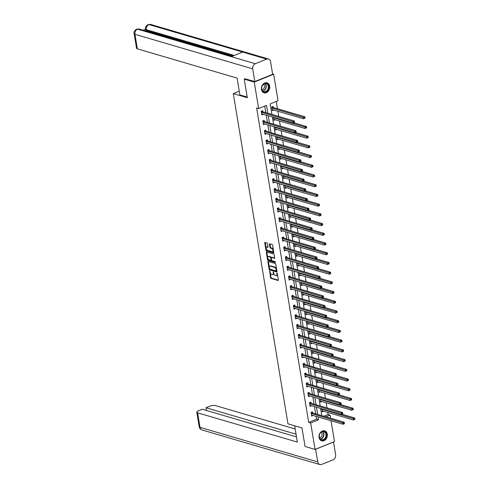 <?xml version="1.0" encoding="UTF-8"?>
<svg xmlns="http://www.w3.org/2000/svg" width="489" height="489" viewBox="0 0 489 489"><rect width="100%" height="100%" fill="white"/><g stroke="black" fill="none" stroke-linecap="round" stroke-linejoin="round"><path stroke-width="0.73" d="M269.635 270.833L270.503 277.673A0.654 0.348 -112 0 0 270.998 278.4L278.076 280.478A0.654 0.348 -112 0 0 278.223 280.472A0.654 0.348 -112 0 0 278.369 279.983L277.294 273.485L276.847 272.978L276.884 274.164A2.097 1.112 -112 0 1 276.407 275.741A2.097 1.112 -112 0 1 275.949 275.753L275.356 275.576A2.097 1.112 -112 0 1 273.773 273.253L273.29 271.902L273.223 273.094A2.097 1.112 -112 0 1 272.752 274.671A2.097 1.112 -112 0 1 272.294 274.677L271.701 274.506A2.097 1.112 -112 0 1 270.117 272.177L269.635 270.833M269.659 86.168A5.214 4.071 -73.6 0 1 268.259 91.26A5.214 4.071 -73.6 0 1 264.097 92.824A5.214 4.071 -73.6 0 1 261.468 89.475A5.214 4.071 -73.6 0 1 262.868 84.389A5.214 4.071 -73.6 0 1 267.031 82.824A5.214 4.071 -73.6 0 1 269.659 86.168M327.275 434.195A5.214 4.071 -73.6 0 1 325.876 439.287A5.214 4.071 -73.6 0 1 321.713 440.852A5.214 4.071 -73.6 0 1 319.085 437.502A5.214 4.071 -73.6 0 1 320.478 432.41A5.214 4.071 -73.6 0 1 324.647 430.846A5.214 4.071 -73.6 0 1 327.275 434.195M267.526 243.73A0.654 0.348 -112 0 0 267.031 243.009L265.044 242.422A0.654 0.348 -112 0 0 264.897 242.428A0.654 0.348 -112 0 0 264.751 242.917L265.943 250.136A0.654 0.348 -112 0 0 266.438 250.857L273.516 252.935A0.654 0.348 -112 0 0 273.663 252.935A0.654 0.348 -112 0 0 273.809 252.44L272.618 245.227A0.654 0.348 -112 0 0 272.122 244.5L269.72 243.797A0.654 0.348 -112 0 0 269.58 243.797A0.654 0.348 -112 0 0 269.427 244.292L269.94 247.379A0.654 0.348 -112 0 0 270.435 248.106L271.627 248.455A1.754 0.935 -112 0 1 272.874 250.068A1.754 0.935 -112 0 1 272.55 251.719A1.754 0.935 -112 0 1 272.165 251.725L267.507 250.356A1.754 0.935 -112 0 1 266.26 248.742A1.754 0.935 -112 0 1 266.578 247.098A1.754 0.935 -112 0 1 266.963 247.086L267.74 247.318A0.654 0.348 -112 0 0 267.886 247.312A0.654 0.348 -112 0 0 268.033 246.823L267.526 243.73M331.035 420.736L334.488 441.579L315.063 449.428L305.05 446.488L301.976 427.93L287.96 423.816L233.29 93.601L247.312 97.714L244.237 79.157L254.256 82.091L273.675 74.249L278.058 100.716L270.185 103.9L271.927 114.432M315.063 449.428L310.68 422.954L318.559 419.776L318.088 416.934M267.807 113.228L266.511 105.379L258.632 108.564L256.633 107.977L308.681 422.368L310.68 422.954M258.632 108.564L254.256 82.091M268.192 261.438A0.654 0.348 -112 0 0 268.045 261.438A0.654 0.348 -112 0 0 267.899 261.933L269.091 269.146A0.654 0.348 -112 0 0 269.586 269.873L276.664 271.951A0.654 0.348 -112 0 0 276.811 271.945A0.654 0.348 -112 0 0 276.957 271.45L275.759 264.237A0.654 0.348 -112 0 0 275.27 263.51L268.192 261.438M267.52 259.641L266.328 252.428A0.654 0.348 -112 0 1 266.474 251.933A0.654 0.348 -112 0 1 266.615 251.927L273.693 254.005A0.654 0.348 -112 0 1 274.188 254.732L274.702 257.819A0.654 0.348 -112 0 1 274.549 258.314A0.654 0.348 -112 0 1 274.408 258.314L271.536 257.477A0.654 0.348 -112 0 0 271.395 257.477A0.654 0.348 -112 0 0 271.242 257.972L271.584 260.02A0.654 0.348 -112 0 0 272.08 260.747L275.069 261.621L275.209 262.477L268.015 260.368A0.654 0.348 -112 0 1 267.52 259.641L268.045 259.427L267.85 258.235M239.262 91.192L233.29 93.601M308.681 422.368L316.554 419.189L316.083 416.347M315.668 413.828L314.476 406.634M314.06 404.11L312.868 396.915M312.453 394.397L311.261 387.202M310.839 384.678L309.647 377.484M309.231 374.965L308.039 367.771M307.624 365.246L306.432 358.052M306.016 355.534L304.824 348.339M304.409 345.815L303.217 338.62M302.801 336.102L301.609 328.908M301.193 326.383L300.001 319.189M299.58 316.67L298.388 309.47M297.972 306.951L296.78 299.757M296.365 297.239L295.173 290.038M294.757 287.52L293.565 280.325M293.149 277.807L291.957 270.606M291.542 268.088L290.35 260.894M289.934 258.375L288.742 251.175M288.321 248.656L287.129 241.462M286.713 238.944L285.521 231.743M285.105 229.225L283.913 222.03M283.498 219.512L282.306 212.312M281.89 209.793L280.698 202.599M280.283 200.08L279.091 192.88M278.675 190.362L277.483 183.167M277.061 180.649L275.869 173.448M275.454 170.93L274.262 163.736M273.846 161.217L272.654 154.017M272.239 151.498L271.047 144.304M270.631 141.786L269.439 134.585M269.023 132.067L267.831 124.872M267.416 122.354L266.224 115.153M265.802 112.635L264.72 106.101M312.563 412.838L312.398 411.83L311.083 412.361L311.701 416.096L312.991 415.442M310.955 403.125L310.79 402.117L309.476 402.643L310.093 406.383L311.383 405.723M309.348 393.407L309.176 392.398L307.868 392.93L308.486 396.665L309.775 396.011M307.74 383.694L307.569 382.685L306.261 383.211L306.878 386.952L308.168 386.292M306.126 373.975L305.961 372.966L304.647 373.498L305.27 377.233L306.56 376.579M304.519 364.262L304.354 363.254L303.039 363.779L303.657 367.52L304.953 366.86M302.911 354.543L302.746 353.535L301.432 354.067L302.049 357.801L303.345 357.147M301.303 344.831L301.138 343.822L299.824 344.348L300.442 348.089L301.731 347.428M299.696 335.112L299.531 334.103L298.217 334.635L298.834 338.37L300.124 337.716M298.088 325.399L297.917 324.39L296.609 324.916L297.226 328.657L298.516 327.997M296.481 315.68L296.31 314.671L295.001 315.203L295.619 318.938L296.909 318.284M294.867 305.967L294.702 304.959L293.388 305.484L294.011 309.225L295.301 308.565M293.259 296.248L293.094 295.24L291.78 295.772L292.398 299.506L293.693 298.852M291.652 286.536L291.487 285.527L290.173 286.053L290.79 289.794L292.086 289.133M290.044 276.817L289.879 275.808L288.565 276.34L289.182 280.075L290.472 279.421M288.437 267.104L288.272 266.095L286.957 266.621L287.575 270.362L288.865 269.702M286.829 257.385L286.658 256.377L285.35 256.908L285.967 260.643L287.257 259.989M285.221 247.672L285.05 246.664L283.742 247.189L284.36 250.93L285.649 250.27M283.608 237.954L283.443 236.945L282.129 237.477L282.752 241.211L284.042 240.557M282 228.241L281.835 227.232L280.521 227.758L281.144 231.499L282.434 230.839M280.393 218.522L280.228 217.513L278.913 218.045L279.531 221.78L280.827 221.126M278.785 208.809L278.62 207.801L277.306 208.326L277.923 212.067L279.213 211.407M277.177 199.09L277.012 198.082L275.698 198.613L276.316 202.348L277.605 201.694M275.57 189.377L275.399 188.369L274.091 188.895L274.708 192.635L275.998 191.975M273.962 179.659L273.791 178.65L272.483 179.182L273.1 182.917L274.39 182.263M272.349 169.946L272.184 168.937L270.869 169.463L271.493 173.204L272.783 172.544M270.741 160.227L270.576 159.218L269.262 159.75L269.885 163.485L271.175 162.831M269.133 150.514L268.968 149.506L267.654 150.031L268.272 153.772L269.567 153.112M267.526 140.795L267.361 139.787L266.047 140.319L266.664 144.053L267.954 143.399M265.918 131.083L265.753 130.074L264.439 130.6L265.056 134.341L266.346 133.68M264.311 121.364L264.139 120.355L262.831 120.887L263.449 124.622L264.738 123.968M262.703 111.651L262.532 110.642L261.224 111.168L261.841 114.909L263.131 114.249M323.871 416.237L328.101 414.525L327.758 412.453M327.007 407.912L326.151 402.734M325.399 398.199L324.543 393.022M323.791 388.48L322.936 383.303M322.184 378.767L321.328 373.59M320.576 369.048L319.72 363.871M318.969 359.336L318.107 354.158M317.355 349.617L316.499 344.439M315.747 339.904L314.892 334.727M314.14 330.185L313.284 325.008M312.532 320.472L311.676 315.295M310.925 310.753L310.069 305.576M309.317 301.041L308.461 295.863M307.709 291.322L306.847 286.144M306.096 281.609L305.24 276.432M304.488 271.89L303.632 266.713M302.88 262.177L302.025 257M301.273 252.458L300.417 247.281M299.665 242.746L298.81 237.568M298.058 233.027L297.202 227.85M296.45 223.314L295.588 218.137M294.836 213.595L293.981 208.418M293.229 203.882L292.373 198.705M291.621 194.164L290.766 188.986M290.014 184.451L289.158 179.274M288.406 174.732L287.55 169.555M286.798 165.019L285.943 159.842M285.191 155.3L284.329 150.123M283.583 145.588L282.721 140.41M281.97 135.869L281.114 130.691M280.362 126.156L279.506 120.979M278.754 116.437L277.899 111.26M277.483 108.741L276.273 101.437M321.689 408.749L322.202 411.86L323.492 411.2M320.075 399.03L320.595 402.141L321.884 401.481M318.467 389.317L318.987 392.429L320.277 391.768M316.86 379.598L317.373 382.71L318.669 382.05M315.252 369.886L315.766 372.997L317.055 372.337M313.645 360.167L314.158 363.278L315.448 362.618M312.037 350.454L312.55 353.565L313.84 352.905M310.429 340.735L310.943 343.846L312.233 343.186M308.816 331.022L309.335 334.134L310.625 333.474M307.208 321.304L307.728 324.415L309.017 323.755M305.601 311.591L306.114 314.702L307.41 314.042M303.993 301.872L304.506 304.983L305.802 304.323M302.385 292.159L302.899 295.27L304.189 294.61M300.778 282.44L301.291 285.552L302.581 284.891M299.17 272.728L299.684 275.839L300.973 275.179M297.556 263.009L298.076 266.12L299.366 265.46M295.949 253.296L296.468 256.407L297.758 255.747M294.341 243.577L294.855 246.688L296.151 246.028M292.734 233.864L293.247 236.976L294.543 236.315M291.126 224.145L291.64 227.257L292.929 226.596M289.519 214.433L290.032 217.544L291.322 216.884M287.911 204.714L288.424 207.825L289.714 207.165M286.297 195.001L286.817 198.112L288.107 197.452M284.69 185.282L285.209 188.393L286.499 187.733M283.082 175.569L283.596 178.681L284.891 178.02M281.475 165.85L281.988 168.962L283.284 168.302M279.867 156.138L280.38 159.249L281.67 158.589M278.259 146.419L278.773 149.53L280.063 148.87M276.652 136.706L277.165 139.817L278.455 139.157M275.038 126.987L275.558 130.098L276.847 129.438M273.43 117.274L273.95 120.386L275.24 119.726M273.198 107.409L273.033 106.4L271.719 106.932L272.336 110.667L273.632 110.007M272.593 73.931L273.675 74.249M244.237 79.157L245.282 78.735M328.101 414.525L330.106 415.112L330.619 418.217M325.87 416.824L330.106 415.112M272.342 116.95L273.534 124.151M273.956 126.669L275.142 133.864M275.564 136.382L276.756 143.583M277.171 146.101L278.363 153.295M278.779 155.814L279.971 163.014M280.386 165.533L281.578 172.727M281.994 175.245L283.186 182.446M283.602 184.964L284.794 192.159M285.215 194.677L286.401 201.878M286.823 204.396L288.015 211.59M288.431 214.109L289.622 221.309M290.038 223.828L291.23 231.022M291.646 233.54L292.838 240.741M293.253 243.259L294.445 250.454M294.861 252.972L296.053 260.172M296.475 262.691L297.66 269.885M298.082 272.404L299.274 279.604M299.69 282.122L300.882 289.317M301.297 291.835L302.489 299.036M302.905 301.554L304.097 308.748M304.513 311.267L305.704 318.467M306.12 320.986L307.312 328.18M307.734 330.698L308.92 337.899M309.341 340.417L310.533 347.612M310.949 350.13L312.141 357.331M312.557 359.849L313.749 367.043M314.164 369.562L315.356 376.762M315.772 379.281L316.964 386.475M317.379 388.993L318.571 396.194M318.987 398.712L320.179 405.907M320.601 408.425L321.793 415.626M317.667 414.415L316.481 407.221M316.059 404.703L314.867 397.502M314.451 394.984L313.26 387.789M312.844 385.271L311.652 378.07M311.236 375.552L310.044 368.358M309.629 365.839L308.437 358.639M308.021 356.12L306.829 348.926M306.407 346.408L305.222 339.207M304.8 336.689L303.608 329.494M303.192 326.976L302 319.775M301.585 317.257L300.393 310.063M299.977 307.544L298.785 300.344M298.369 297.825L297.178 290.631M296.762 288.113L295.57 280.912M295.148 278.394L293.962 271.199M293.541 268.681L292.349 261.481M291.933 258.962L290.741 251.768M290.325 249.249L289.133 242.049M288.718 239.531L287.526 232.336M287.11 229.818L285.918 222.617M285.503 220.099L284.311 212.904M283.889 210.386L282.703 203.186M282.281 200.667L281.089 193.473M280.674 190.954L279.482 183.754M279.066 181.236L277.874 174.041M277.459 171.523L276.267 164.322M275.851 161.804L274.659 154.61M274.243 152.091L273.051 144.891M272.636 142.372L271.444 135.178M271.022 132.66L269.83 125.459M269.415 122.941L268.223 115.746M316.554 419.189L318.559 419.776M323.516 411.328L322.043 410.894M313.015 415.571L311.542 415.137M311.407 405.852L309.934 405.418M321.903 401.61L320.436 401.182M309.8 396.139L308.327 395.705M320.295 391.897L318.822 391.463M308.186 386.42L306.719 385.986M318.687 382.178L317.214 381.75M306.579 376.707L305.112 376.273M317.08 372.465L315.607 372.031M304.971 366.988L303.498 366.554M315.472 362.746L313.999 362.318M303.363 357.276L301.89 356.842M313.865 353.034L312.392 352.6M301.756 347.557L300.283 347.123M312.257 343.315L310.784 342.887M300.148 337.844L298.675 337.41M310.643 333.602L309.176 333.168M298.541 328.125L297.067 327.691M309.036 323.883L307.569 323.455M296.927 318.412L295.46 317.978M307.428 314.17L305.955 313.736M295.319 308.693L293.852 308.259M305.821 304.451L304.347 304.024M293.712 298.981L292.239 298.547M304.213 294.739L302.74 294.305M292.104 289.262L290.631 288.828M302.605 285.02L301.132 284.592M290.497 279.549L289.023 279.115M300.998 275.307L299.525 274.873M288.889 269.83L287.416 269.396M299.384 265.588L297.917 265.16M287.281 260.117L285.808 259.683M297.777 255.875L296.31 255.441M285.668 250.399L284.201 249.965M296.169 246.156L294.696 245.729M284.06 240.686L282.593 240.252M294.561 236.444L293.088 236.01M282.453 230.967L280.979 230.533M292.954 226.725L291.481 226.297M280.845 221.254L279.372 220.82M291.346 217.012L289.873 216.578M279.237 211.535L277.764 211.101M289.739 207.293L288.265 206.865M277.63 201.823L276.157 201.389M288.125 197.58L286.658 197.146M276.022 192.104L274.549 191.67M286.517 187.862L285.05 187.434M274.415 182.391L272.941 181.957M284.91 178.149L283.437 177.715M272.801 172.672L271.334 172.238M283.302 168.43L281.829 168.002M271.193 162.959L269.72 162.525M281.695 158.717L280.221 158.283M269.586 153.24L268.113 152.806M280.087 148.998L278.614 148.57M267.978 143.528L266.505 143.094M278.479 139.286L277.006 138.852M266.371 133.809L264.897 133.375M276.866 129.567L275.399 129.139M264.763 124.096L263.29 123.662M275.258 119.854L273.791 119.42M263.155 114.377L261.682 113.943M273.651 110.135L272.177 109.707M272.752 274.671L273.278 274.457A2.097 1.112 -112 0 0 273.791 273.339M276.407 275.741L276.933 275.527A2.097 1.112 -112 0 0 277.446 274.421M270.234 272.673L271.028 277.459A0.654 0.348 -112 0 0 271.523 278.186L278.375 280.197M269.604 268.864L269.616 268.932A0.654 0.348 -112 0 0 270.111 269.659L276.963 271.67M268.412 261.499A0.654 0.348 -112 0 0 268.424 261.719L269.341 267.281M269.531 268.632L269.879 269.146L276.089 270.967L276.151 269.732A2.097 1.112 -112 0 0 274.567 267.41L270.319 266.163A2.097 1.112 -112 0 0 269.855 266.169A2.097 1.112 -112 0 0 269.384 267.746L269.531 268.632M276.267 270.894L276.817 270.613M276.554 269.029A2.097 1.112 -112 0 0 275.093 267.196L274.567 267.41M269.855 266.169L270.38 265.961A2.097 1.112 -112 0 1 270.845 265.949L275.093 267.196M267.746 257.624L266.847 252.214L266.328 252.428M274.708 258.039L272.061 257.263A0.654 0.348 -112 0 0 271.921 257.263A0.654 0.348 -112 0 0 271.811 257.361M275.417 262.171L268.54 260.154L268.015 260.368M268.559 256.603A1.754 0.935 -112 0 0 268.174 256.609A1.754 0.935 -112 0 0 267.85 258.253A1.754 0.935 -112 0 0 269.103 259.873L270.741 260.35A0.654 0.348 -112 0 0 270.888 260.35A0.654 0.348 -112 0 0 271.034 259.855L270.692 257.807A0.654 0.348 -112 0 0 270.203 257.08L268.559 256.603L269.084 256.389A1.754 0.935 -112 0 0 268.699 256.395L268.174 256.609M269.084 256.389L270.723 256.872A0.654 0.348 -112 0 1 271.218 257.599L271.242 257.715M268.045 259.427A0.654 0.348 -112 0 0 268.54 260.154M266.578 247.098L267.104 246.884A1.754 0.935 -112 0 1 267.489 246.878L268.045 247.037M272.55 251.719L273.076 251.505A1.754 0.935 -112 0 0 273.504 250.612M273.363 249.738A1.754 0.935 -112 0 0 272.147 248.241L271.627 248.455M269.946 243.864A0.654 0.348 -112 0 0 269.952 244.078L270.466 247.165A0.654 0.348 -112 0 0 270.961 247.892L272.147 248.241M266.297 248.864L266.468 249.922A0.654 0.348 -112 0 0 266.963 250.649L273.816 252.66M265.264 242.489A0.654 0.348 -112 0 0 265.276 242.709L266.15 247.99M322.037 410.852L322.086 410.833A0.666 0.355 68 0 1 322.227 410.827L353.553 420.02L353.296 418.462L354.604 417.936L342.123 414.269M354.287 418.926L354.391 419.55L354.916 419.336L354.812 418.712L354.287 418.926L321.97 409.275A0.666 0.355 68 0 1 321.817 409.183L321.75 409.128M354.916 419.336L354.391 419.55M354.604 417.936L354.812 418.712M344.415 423.578L344.311 422.954L343.785 423.162L343.889 423.786L344.366 423.731L343.052 424.263L311.731 415.069A0.666 0.355 -112 0 0 311.585 415.069L311.536 415.088M343.889 423.786L343.052 424.263L342.795 422.704L344.109 422.172L312.783 412.985A0.666 0.355 -112 0 1 312.63 412.893L311.695 412.117M311.248 413.37L311.316 413.425A0.666 0.355 -112 0 0 311.475 413.511L343.785 423.162M344.311 422.954L344.109 422.172M325.576 432.417A4.511 3.521 -73.6 0 1 325.234 438.682A4.511 3.521 -73.6 0 1 320.136 439.098A4.511 3.521 -73.6 0 1 320.484 432.832A4.511 3.521 -73.6 0 1 325.576 432.417M320.136 438.792A4.175 3.264 106.4 0 0 321.481 439.703A4.175 3.264 106.4 0 0 325.405 437.569A4.175 3.264 106.4 0 0 325.179 432.606A4.175 3.264 106.4 0 0 323.834 431.689A4.175 3.264 106.4 0 0 319.91 433.829A4.175 3.264 106.4 0 0 320.136 438.792M319.568 437.759A2.977 2.323 106.4 0 0 321.866 435.778A2.977 2.323 106.4 0 0 321.53 432.637A2.977 2.323 106.4 0 0 321.169 432.288M321.255 440.681A5.177 4.046 106.4 0 0 321.401 440.723A5.177 4.046 106.4 0 0 326.267 438.077A5.177 4.046 106.4 0 0 325.98 431.921A5.177 4.046 106.4 0 0 324.317 430.785A5.177 4.046 106.4 0 0 324.17 430.748M267.966 84.389A4.511 3.521 -73.6 0 1 267.617 90.654A4.511 3.521 -73.6 0 1 262.52 91.07A4.511 3.521 -73.6 0 1 262.868 84.805A4.511 3.521 -73.6 0 1 267.966 84.389M262.52 90.765A4.175 3.264 106.4 0 0 263.864 91.681A4.175 3.264 106.4 0 0 267.789 89.542A4.175 3.264 106.4 0 0 267.562 84.579A4.175 3.264 106.4 0 0 266.218 83.662A4.175 3.264 106.4 0 0 262.293 85.801A4.175 3.264 106.4 0 0 262.52 90.765M261.951 89.738A2.977 2.323 106.4 0 0 264.249 87.757A2.977 2.323 106.4 0 0 263.913 84.609A2.977 2.323 106.4 0 0 263.559 84.267M263.638 92.653A5.177 4.046 106.4 0 0 263.785 92.702A5.177 4.046 106.4 0 0 268.65 90.049A5.177 4.046 106.4 0 0 268.363 83.894A5.177 4.046 106.4 0 0 266.701 82.757A5.177 4.046 106.4 0 0 266.554 82.72L266.701 82.757M294.647 425.778L297.349 442.08L197.611 412.814L200.019 427.355L317.783 461.909L315.594 449.208M295.185 429L215.46 405.601A4.01 1.314 -9.4 0 0 209.903 406.17L205.991 407.747L296.041 434.171M317.783 461.909A4.108 3.209 106.4 0 0 319.849 464.55A4.108 3.209 106.4 0 0 321.646 464.434L333.033 459.837A4.108 3.209 106.4 0 0 335.631 454.703L333.529 442.025L315.68 449.238M296.493 436.903L202.269 409.256L198.357 410.833A4.01 1.314 -9.4 0 0 196.804 412.196A4.01 1.314 -9.4 0 0 197.611 412.814M206.444 410.479L205.991 407.747M247.208 97.073L239.879 94.921L237.092 78.106L137.354 48.839A4.01 1.314 170.6 0 1 136.547 48.222L134.139 33.68A4.01 1.314 170.6 0 0 134.946 34.297L137.354 48.839M266.694 59.12L242.666 52.066L231.273 56.669L255.307 63.723L266.694 59.12A4.108 3.209 106.4 0 1 268.485 59.004A4.108 3.209 106.4 0 1 270.558 61.645L272.66 74.322L254.812 81.529L245.026 78.839M255.307 63.723A4.108 3.209 106.4 0 0 252.709 68.857L254.812 81.529M145.581 29.224L143.173 30.196M233.088 55.935L146.504 30.526A4.01 1.314 170.6 0 1 145.698 29.908L145.557 29.071L146.364 29.688L146.504 30.526M232.165 56.308L139.304 29.059A4.108 3.209 106.4 0 0 137.543 29.163L136.657 29.181C134.487 30.575 133.65 32.072 134.139 33.68M234.237 55.471L146.364 29.688A4.108 3.209 106.4 0 1 148.931 24.566L150.722 24.45A4.108 3.209 106.4 0 0 148.931 24.566L242.666 52.066M320.423 401.133L320.478 401.114A0.666 0.355 68 0 1 320.619 401.114L351.946 410.308L351.689 408.749L352.997 408.217L340.515 404.556M352.679 409.207L352.783 409.831L353.309 409.617L353.205 409L352.679 409.207L320.362 399.556A0.666 0.355 68 0 1 320.203 399.47L320.142 399.415M353.309 409.617L352.783 409.831M352.997 408.217L353.205 409M318.816 391.42L318.871 391.402A0.666 0.355 68 0 1 319.011 391.396L350.338 400.589L350.075 399.03L351.389 398.504L338.908 394.837M351.071 399.495L351.175 400.118L351.695 399.904L351.597 399.281L351.071 399.495L318.755 389.843A0.666 0.355 68 0 1 318.596 389.751L318.535 389.696M351.695 399.904L351.175 400.118M351.389 398.504L351.597 399.281M342.807 413.859L342.703 413.236L342.178 413.449L342.282 414.073L342.758 414.018L341.444 414.544L310.124 405.357A0.666 0.355 -112 0 0 309.977 405.357L309.928 405.375M342.282 414.073L341.444 414.544L341.188 412.991L342.502 412.459L311.175 403.266A0.666 0.355 -112 0 1 311.016 403.18L310.087 402.398M309.641 403.651L309.708 403.706A0.666 0.355 -112 0 0 309.861 403.798L342.178 413.449M342.703 413.236L342.502 412.459M341.2 404.146L341.096 403.523L340.57 403.731L340.674 404.354L341.151 404.299L339.837 404.831L308.51 395.638A0.666 0.355 -112 0 0 308.37 395.638L308.321 395.656M340.674 404.354L339.837 404.831L339.58 403.272L340.894 402.74L309.568 393.553A0.666 0.355 -112 0 1 309.409 393.462L308.473 392.685M308.033 393.938L308.101 393.993A0.666 0.355 -112 0 0 308.253 394.079L340.57 403.731M341.096 403.523L340.894 402.74M317.208 381.701L317.263 381.683A0.666 0.355 68 0 1 317.404 381.683L348.724 390.876L348.468 389.317L349.782 388.786L337.3 385.124M349.464 389.776L349.562 390.399L350.087 390.185L349.983 389.568L349.464 389.776L317.147 380.124A0.666 0.355 68 0 1 316.988 380.039L316.921 379.984M350.087 390.185L349.562 390.399M349.782 388.786L349.983 389.568M315.601 371.988L315.656 371.964A0.666 0.355 68 0 1 315.796 371.964L347.117 381.157L346.86 379.598L348.174 379.073L335.692 375.405M347.85 380.063L347.954 380.686L348.48 380.473L348.376 379.849L347.85 380.063L315.539 370.411A0.666 0.355 68 0 1 315.381 370.32L315.313 370.265M348.48 380.473L347.954 380.686M348.174 379.073L348.376 379.849M313.993 362.27L314.042 362.251A0.666 0.355 68 0 1 314.189 362.251L345.509 371.444L345.252 369.886L346.567 369.354L334.085 365.693M346.243 370.344L346.346 370.968L346.872 370.754L346.768 370.136L346.243 370.344L313.932 360.693A0.666 0.355 68 0 1 313.773 360.607L313.706 360.552M346.872 370.754L346.346 370.968M346.567 369.354L346.768 370.136M339.592 394.427L339.488 393.804L338.963 394.018L339.066 394.641L339.543 394.586L338.229 395.112L306.903 385.925A0.666 0.355 -112 0 0 306.762 385.925L306.707 385.943M339.066 394.641L338.229 395.112L337.972 393.559L339.28 393.028L307.96 383.834A0.666 0.355 -112 0 1 307.801 383.749L306.866 382.966M306.426 384.22L306.487 384.275A0.666 0.355 -112 0 0 306.646 384.366L338.963 394.018M339.488 393.804L339.28 393.028M337.985 384.715L337.881 384.091L337.355 384.299L337.459 384.922L337.93 384.867L336.621 385.399L305.295 376.206A0.666 0.355 -112 0 0 305.154 376.206L305.099 376.224M337.459 384.922L336.621 385.399L336.365 383.841L337.673 383.309L306.352 374.122A0.666 0.355 -112 0 1 306.193 374.03L305.258 373.254M304.818 374.507L304.879 374.562A0.666 0.355 -112 0 0 305.038 374.647L337.355 384.299M337.881 384.091L337.673 383.309M336.371 374.996L336.273 374.372L335.747 374.586L335.845 375.21L336.322 375.155L335.014 375.68L303.687 366.493A0.666 0.355 -112 0 0 303.547 366.493L303.492 366.512M335.845 375.21L335.014 375.68L334.751 374.128L336.065 373.596L304.745 364.403A0.666 0.355 -112 0 1 304.586 364.317L303.651 363.535M303.211 364.788L303.272 364.843A0.666 0.355 -112 0 0 303.431 364.935L335.747 374.586M336.273 374.372L336.065 373.596M312.385 352.557L312.434 352.532A0.666 0.355 68 0 1 312.581 352.532L343.901 361.726L343.645 360.167L344.959 359.641L332.471 355.974M344.635 360.631L344.739 361.255L345.265 361.041L345.161 360.417L344.635 360.631L312.318 350.98A0.666 0.355 68 0 1 312.165 350.888L312.098 350.833M345.265 361.041L344.739 361.255M344.959 359.641L345.161 360.417M334.763 365.283L334.659 364.66L334.134 364.867L334.238 365.491L334.714 365.436L333.4 365.968L302.08 356.774A0.666 0.355 -112 0 0 301.939 356.774L301.884 356.793M334.238 365.491L333.4 365.968L333.143 364.409L334.458 363.877L303.131 354.69A0.666 0.355 -112 0 1 302.978 354.598L302.043 353.822M301.597 355.075L301.664 355.13A0.666 0.355 -112 0 0 301.823 355.216L334.134 364.867M334.659 364.66L334.458 363.877M310.778 342.838L310.827 342.82A0.666 0.355 68 0 1 310.967 342.82L342.294 352.013L342.037 350.454L343.345 349.922L330.864 346.261M343.027 350.913L343.131 351.536L343.657 351.322L343.553 350.705L343.027 350.913L310.711 341.261A0.666 0.355 68 0 1 310.558 341.175L310.491 341.12M343.657 351.322L343.131 351.536M343.345 349.922L343.553 350.705M333.156 355.564L333.052 354.941L332.526 355.155L332.63 355.778L333.107 355.723L331.793 356.249L300.472 347.056A0.666 0.355 -112 0 0 300.332 347.062L300.277 347.08M332.63 355.778L331.793 356.249L331.536 354.69L332.85 354.164L301.524 344.971A0.666 0.355 -112 0 1 301.371 344.886L300.435 344.103M299.989 345.356L300.057 345.411A0.666 0.355 -112 0 0 300.215 345.503L332.526 355.155M333.052 354.941L332.85 354.164M309.164 333.125L309.219 333.101A0.666 0.355 68 0 1 309.36 333.101L340.686 342.294L340.43 340.735L341.738 340.21L329.256 336.542M341.42 341.2L341.524 341.823L342.049 341.609L341.945 340.986L341.42 341.2L309.103 331.548A0.666 0.355 68 0 1 308.944 331.456L308.883 331.401M342.049 341.609L341.524 341.823M341.738 340.21L341.945 340.986M331.548 345.851L331.444 345.228L330.919 345.436L331.022 346.059L331.499 346.004L330.185 346.536L298.865 337.343A0.666 0.355 -112 0 0 298.718 337.343L298.669 337.361M331.022 346.059L330.185 346.536L329.928 344.977L331.242 344.445L299.916 335.258A0.666 0.355 -112 0 1 299.757 335.167L298.828 334.39M298.382 335.643L298.449 335.699A0.666 0.355 -112 0 0 298.602 335.784L330.919 345.436M331.444 345.228L331.242 344.445M307.557 323.406L307.612 323.388A0.666 0.355 68 0 1 307.752 323.388L339.079 332.581L338.816 331.022L340.13 330.491L327.648 326.829M339.812 331.481L339.916 332.104L340.436 331.89L340.338 331.273L339.812 331.481L307.495 321.829A0.666 0.355 68 0 1 307.337 321.744L307.275 321.689M340.436 331.89L339.916 332.104M340.13 330.491L340.338 331.273M329.941 336.132L329.837 335.509L329.311 335.723L329.415 336.346L329.892 336.291L328.577 336.817L297.251 327.624A0.666 0.355 -112 0 0 297.11 327.63L297.061 327.648M329.415 336.346L328.577 336.817L328.321 335.258L329.635 334.733L298.308 325.54A0.666 0.355 -112 0 1 298.149 325.454L297.214 324.672M296.774 325.925L296.841 325.98A0.666 0.355 -112 0 0 296.994 326.071L329.311 335.723M329.837 335.509L329.635 334.733M305.949 313.694L306.004 313.669A0.666 0.355 68 0 1 306.145 313.669L337.465 322.862L337.208 321.304L338.522 320.778L326.041 317.11M338.205 321.768L338.302 322.392L338.828 322.178L338.724 321.554L338.205 321.768L305.888 312.116A0.666 0.355 68 0 1 305.729 312.025L305.668 311.97M338.828 322.178L338.302 322.392M338.522 320.778L338.724 321.554M328.333 326.42L328.229 325.796L327.703 326.004L327.807 326.628L328.284 326.573L326.97 327.104L295.643 317.911A0.666 0.355 -112 0 0 295.503 317.911L295.448 317.929M327.807 326.628L326.97 327.104L326.713 325.546L328.021 325.014L296.701 315.827A0.666 0.355 -112 0 1 296.542 315.735L295.607 314.959M295.167 316.212L295.228 316.267A0.666 0.355 -112 0 0 295.387 316.352L327.703 326.004M328.229 325.796L328.021 325.014M304.341 303.975L304.396 303.956A0.666 0.355 68 0 1 304.537 303.956L335.857 313.149L335.601 311.591L336.915 311.059L324.433 307.398M336.591 312.049L336.695 312.673L337.221 312.459L337.117 311.841L336.591 312.049L304.28 302.398A0.666 0.355 68 0 1 304.121 302.312L304.054 302.257M337.221 312.459L336.695 312.673M336.915 311.059L337.117 311.841M326.725 316.701L326.621 316.077L326.096 316.291L326.2 316.915L326.67 316.86L325.362 317.385L294.036 308.192A0.666 0.355 -112 0 0 293.895 308.198L293.84 308.217M326.2 316.915L325.362 317.385L325.106 315.827L326.414 315.301L295.093 306.108A0.666 0.355 -112 0 1 294.934 306.022L293.999 305.24M293.559 306.493L293.62 306.548A0.666 0.355 -112 0 0 293.779 306.64L326.096 316.291M326.621 316.077L326.414 315.301M302.734 294.262L302.783 294.237A0.666 0.355 68 0 1 302.929 294.237L334.25 303.431L333.993 301.872L335.307 301.346L322.826 297.679M334.983 302.336L335.087 302.96L335.613 302.746L335.509 302.123L334.983 302.336L302.673 292.685A0.666 0.355 68 0 1 302.514 292.593L302.447 292.538M335.613 302.746L335.087 302.96M335.307 301.346L335.509 302.123M325.112 306.988L325.014 306.365L324.488 306.572L324.592 307.196L325.063 307.141L323.755 307.673L292.428 298.479A0.666 0.355 -112 0 0 292.288 298.479L292.233 298.498M324.592 307.196L323.755 307.673L323.492 306.114L324.806 305.582L293.486 296.395A0.666 0.355 -112 0 1 293.327 296.303L292.391 295.527M291.951 296.78L292.012 296.835A0.666 0.355 -112 0 0 292.171 296.921L324.488 306.572M325.014 306.365L324.806 305.582M301.126 284.543L301.175 284.525A0.666 0.355 68 0 1 301.322 284.525L332.642 293.718L332.386 292.159L333.7 291.627L321.212 287.966M333.376 292.618L333.48 293.241L334.005 293.027L333.901 292.41L333.376 292.618L301.059 282.966A0.666 0.355 68 0 1 300.906 282.88L300.839 282.825M334.005 293.027L333.48 293.241M333.7 291.627L333.901 292.41M323.504 297.269L323.4 296.646L322.881 296.86L322.978 297.483L323.455 297.428L322.141 297.954L290.821 288.761A0.666 0.355 -112 0 0 290.68 288.767L290.625 288.785M322.978 297.483L322.141 297.954L321.884 296.395L323.198 295.869L291.872 286.676A0.666 0.355 -112 0 1 291.719 286.591L290.784 285.808M290.338 287.061L290.405 287.116A0.666 0.355 -112 0 0 290.564 287.208L322.881 296.86M323.4 296.646L323.198 295.869M299.519 274.83L299.568 274.806A0.666 0.355 68 0 1 299.708 274.806L331.035 283.999L330.778 282.44L332.086 281.915L319.604 278.247M331.768 282.905L331.872 283.528L332.398 283.314L332.294 282.691L331.768 282.905L299.451 273.253A0.666 0.355 68 0 1 299.299 273.162L299.231 273.106M332.398 283.314L331.872 283.528M332.086 281.915L332.294 282.691M321.896 287.556L321.793 286.933L321.267 287.141L321.371 287.764L321.848 287.709L320.533 288.241L289.213 279.048A0.666 0.355 -112 0 0 289.072 279.048L289.017 279.066M321.371 287.764L320.533 288.241L320.277 286.682L321.591 286.151L290.264 276.963A0.666 0.355 -112 0 1 290.111 276.872L289.176 276.096M288.73 277.349L288.797 277.404A0.666 0.355 -112 0 0 288.956 277.489L321.267 287.141M321.793 286.933L321.591 286.151M297.905 265.111L297.96 265.093A0.666 0.355 68 0 1 298.101 265.093L329.427 274.286L329.17 272.728L330.478 272.196L317.997 268.534M330.161 273.186L330.264 273.809L330.79 273.596L330.686 272.978L330.161 273.186L297.844 263.534A0.666 0.355 68 0 1 297.685 263.449L297.624 263.394M330.79 273.596L330.264 273.809M330.478 272.196L330.686 272.978M320.289 277.838L320.185 277.214L319.659 277.428L319.763 278.052L320.24 277.99L318.926 278.522L287.605 269.329A0.666 0.355 -112 0 0 287.459 269.335L287.41 269.353M319.763 278.052L318.926 278.522L318.669 276.963L319.983 276.438L288.657 267.245A0.666 0.355 -112 0 1 288.498 267.153L287.569 266.377M287.122 267.63L287.19 267.685A0.666 0.355 -112 0 0 287.343 267.776L319.659 277.428M320.185 277.214L319.983 276.438M296.297 255.399L296.352 255.374A0.666 0.355 68 0 1 296.493 255.374L327.819 264.567L327.557 263.009L328.871 262.483L316.389 258.815M328.553 263.473L328.657 264.097L329.176 263.883L329.079 263.259L328.553 263.473L296.236 253.822A0.666 0.355 68 0 1 296.077 253.73L296.016 253.675M329.176 263.883L328.657 264.097M328.871 262.483L329.079 263.259M318.681 268.125L318.577 267.501L318.052 267.709L318.156 268.333L318.632 268.278L317.318 268.809L285.992 259.616A0.666 0.355 -112 0 0 285.851 259.616L285.802 259.635M318.156 268.333L317.318 268.809L317.061 267.251L318.376 266.719L287.049 257.532A0.666 0.355 -112 0 1 286.89 257.44L285.955 256.664M285.515 257.917L285.582 257.972A0.666 0.355 -112 0 0 285.735 258.058L318.052 267.709M318.577 267.501L318.376 266.719M294.69 245.68L294.745 245.661A0.666 0.355 68 0 1 294.885 245.661L326.212 254.855L325.949 253.296L327.263 252.764L314.782 249.103M326.945 253.754L327.043 254.378L327.569 254.164L327.465 253.546L326.945 253.754L294.629 244.103A0.666 0.355 68 0 1 294.47 244.017L294.409 243.962M327.569 254.164L327.043 254.378M327.263 252.764L327.465 253.546M317.074 258.406L316.97 257.782L316.444 257.996L316.548 258.62L317.025 258.559L315.711 259.091L284.384 249.897A0.666 0.355 -112 0 0 284.243 249.903L284.188 249.922M316.548 258.62L315.711 259.091L315.454 257.532L316.762 257.006L285.442 247.813A0.666 0.355 -112 0 1 285.283 247.721L284.347 246.945M283.907 248.198L283.968 248.253A0.666 0.355 -112 0 0 284.127 248.345L316.444 257.996M316.97 257.782L316.762 257.006M293.082 235.967L293.137 235.942A0.666 0.355 68 0 1 293.278 235.942L324.598 245.136L324.341 243.577L325.656 243.051L313.174 239.384M325.332 244.042L325.436 244.665L325.961 244.451L325.857 243.828L325.332 244.042L293.021 234.39A0.666 0.355 68 0 1 292.862 234.298L292.795 234.243M325.961 244.451L325.436 244.665M325.656 243.051L325.857 243.828M315.466 248.693L315.362 248.07L314.837 248.278L314.94 248.901L315.411 248.846L314.103 249.378L282.776 240.185A0.666 0.355 -112 0 0 282.636 240.185L282.581 240.203M314.94 248.901L314.103 249.378L313.846 247.819L315.154 247.287L283.834 238.1A0.666 0.355 -112 0 1 283.675 238.009L282.74 237.232M282.3 238.485L282.361 238.54A0.666 0.355 -112 0 0 282.52 238.626L314.837 248.278M315.362 248.07L315.154 247.287M291.475 226.248L291.523 226.23A0.666 0.355 68 0 1 291.67 226.23L322.991 235.423L322.734 233.864L324.048 233.332L311.566 229.671M323.724 234.323L323.828 234.946L324.354 234.732L324.25 234.109L323.724 234.323L291.413 224.671A0.666 0.355 68 0 1 291.255 224.585L291.187 224.53M324.354 234.732L323.828 234.946M324.048 233.332L324.25 234.109M313.852 238.974L313.755 238.351L313.229 238.565L313.333 239.188L313.804 239.127L312.495 239.659L281.169 230.466A0.666 0.355 -112 0 0 281.028 230.472L280.973 230.49M313.333 239.188L312.495 239.659L312.233 238.1L313.547 237.575L282.226 228.381A0.666 0.355 -112 0 1 282.067 228.29L281.132 227.513M280.692 228.766L280.753 228.821A0.666 0.355 -112 0 0 280.912 228.913L313.229 238.565M313.755 238.351L313.547 237.575M289.867 216.535L289.916 216.511A0.666 0.355 68 0 1 290.063 216.511L321.383 225.704L321.126 224.145L322.44 223.62L309.953 219.952M322.117 224.61L322.22 225.233L322.746 225.019L322.642 224.396L322.117 224.61L289.8 214.958A0.666 0.355 68 0 1 289.647 214.867L289.58 214.812M322.746 225.019L322.22 225.233M322.44 223.62L322.642 224.396M312.245 229.262L312.141 228.638L311.621 228.846L311.719 229.469L312.196 229.414L310.882 229.946L279.561 220.753A0.666 0.355 -112 0 0 279.421 220.753L279.366 220.771M311.719 229.469L310.882 229.946L310.625 228.387L311.939 227.856L280.613 218.669A0.666 0.355 -112 0 1 280.46 218.577L279.525 217.801M279.078 219.054L279.146 219.109A0.666 0.355 -112 0 0 279.305 219.194L311.621 228.846M312.141 228.638L311.939 227.856M288.259 206.816L288.308 206.798A0.666 0.355 68 0 1 288.449 206.798L319.775 215.991L319.519 214.433L320.827 213.901L308.345 210.239M320.509 214.891L320.613 215.515L321.139 215.301L321.035 214.677L320.509 214.891L288.192 205.239A0.666 0.355 68 0 1 288.039 205.154L287.972 205.099M321.139 215.301L320.613 215.515M320.827 213.901L321.035 214.677M310.637 219.543L310.533 218.919L310.008 219.133L310.112 219.757L310.588 219.695L309.274 220.227L277.954 211.034A0.666 0.355 -112 0 0 277.813 211.04L277.758 211.059M310.112 219.757L309.274 220.227L309.017 218.669L310.332 218.143L279.005 208.95A0.666 0.355 -112 0 1 278.852 208.858L277.917 208.082M277.471 209.335L277.538 209.39A0.666 0.355 -112 0 0 277.697 209.481L310.008 219.133M310.533 218.919L310.332 218.143M286.646 197.104L286.701 197.079A0.666 0.355 68 0 1 286.841 197.079L318.168 206.272L317.911 204.714L319.219 204.188L306.737 200.521M318.901 205.178L319.005 205.802L319.531 205.588L319.427 204.964L318.901 205.178L286.585 195.527A0.666 0.355 68 0 1 286.426 195.435L286.365 195.38M319.531 205.588L319.005 205.802M319.219 204.188L319.427 204.964M309.03 209.83L308.926 209.206L308.4 209.414L308.504 210.038L308.981 209.983L307.667 210.514L276.346 201.321A0.666 0.355 -112 0 0 276.199 201.321L276.151 201.34M308.504 210.038L307.667 210.514L307.41 208.956L308.724 208.424L277.397 199.237A0.666 0.355 -112 0 1 277.239 199.145L276.309 198.369M275.863 199.622L275.93 199.677A0.666 0.355 -112 0 0 276.083 199.763L308.4 209.414M308.926 209.206L308.724 208.424M285.038 187.385L285.093 187.366A0.666 0.355 68 0 1 285.234 187.366L316.56 196.554L316.297 195.001L317.612 194.469L305.13 190.808M317.294 195.459L317.398 196.083L317.917 195.869L317.819 195.245L317.294 195.459L284.977 185.808A0.666 0.355 68 0 1 284.818 185.716L284.757 185.667M317.917 195.869L317.398 196.083M317.612 194.469L317.819 195.245M307.422 200.111L307.318 199.488L306.792 199.701L306.896 200.325L307.373 200.264L306.059 200.796L274.739 191.602A0.666 0.355 -112 0 0 274.592 191.609L274.543 191.627M306.896 200.325L306.059 200.796L305.802 199.237L307.116 198.711L275.79 189.518A0.666 0.355 -112 0 1 275.631 189.426L274.696 188.65M274.256 189.903L274.323 189.958A0.666 0.355 -112 0 0 274.476 190.05L306.792 199.701M307.318 199.488L307.116 198.711M283.431 177.672L283.486 177.648A0.666 0.355 68 0 1 283.626 177.648L314.953 186.841L314.69 185.282L316.004 184.756L303.522 181.089M315.686 185.747L315.784 186.37L316.31 186.156L316.206 185.533L315.686 185.747L283.369 176.095A0.666 0.355 68 0 1 283.21 176.003L283.149 175.948M316.31 186.156L315.784 186.37M316.004 184.756L316.206 185.533M305.814 190.398L305.711 189.775L305.185 189.983L305.289 190.606L305.766 190.551L304.451 191.083L273.125 181.89A0.666 0.355 -112 0 0 272.984 181.89L272.935 181.908M305.289 190.606L304.451 191.083L304.195 189.524L305.503 188.992L274.182 179.805A0.666 0.355 -112 0 1 274.023 179.714L273.088 178.937M272.648 180.19L272.715 180.245A0.666 0.355 -112 0 0 272.868 180.331L305.185 189.983M305.711 189.775L305.503 188.992M281.823 167.953L281.878 167.935A0.666 0.355 68 0 1 282.019 167.935L313.339 177.122L313.082 175.569L314.396 175.038L301.915 171.376M314.072 176.028L314.176 176.651L314.702 176.437L314.598 175.814L314.072 176.028L281.762 166.376A0.666 0.355 68 0 1 281.603 166.284L281.536 166.236M314.702 176.437L314.176 176.651M314.396 175.038L314.598 175.814M304.207 180.679L304.103 180.056L303.577 180.27L303.681 180.893L304.152 180.832L302.844 181.364L271.517 172.171A0.666 0.355 -112 0 0 271.377 172.177L271.322 172.195M303.681 180.893L302.844 181.364L302.587 179.805L303.895 179.28L272.575 170.086A0.666 0.355 -112 0 1 272.416 169.995L271.481 169.218M271.04 170.472L271.102 170.527A0.666 0.355 -112 0 0 271.261 170.618L303.577 180.27M304.103 180.056L303.895 179.28M280.215 158.24L280.264 158.216A0.666 0.355 68 0 1 280.411 158.216L311.731 167.409L311.475 165.85L312.789 165.325L300.307 161.657M312.465 166.315L312.569 166.938L313.094 166.725L312.991 166.101L312.465 166.315L280.154 156.663A0.666 0.355 68 0 1 279.995 156.572L279.928 156.517M313.094 166.725L312.569 166.938M312.789 165.325L312.991 166.101M302.593 170.967L302.495 170.343L301.97 170.551L302.074 171.174L302.544 171.119L301.236 171.651L269.91 162.458A0.666 0.355 -112 0 0 269.769 162.458L269.714 162.476M302.074 171.174L301.236 171.651L300.973 170.093L302.288 169.561L270.967 160.374A0.666 0.355 -112 0 1 270.808 160.282L269.873 159.506M269.433 160.759L269.494 160.814A0.666 0.355 -112 0 0 269.653 160.899L301.97 170.551M302.495 170.343L302.288 169.561M278.608 148.522L278.657 148.503A0.666 0.355 68 0 1 278.803 148.503L310.124 157.69L309.867 156.138L311.181 155.606L298.693 151.945M310.857 156.596L310.961 157.22L311.487 157.006L311.383 156.382L310.857 156.596L278.541 146.945A0.666 0.355 68 0 1 278.388 146.853L278.32 146.804M311.487 157.006L310.961 157.22M311.181 155.606L311.383 156.382M300.986 161.248L300.882 160.624L300.362 160.838L300.46 161.462L300.937 161.401L299.623 161.932L268.302 152.739A0.666 0.355 -112 0 0 268.161 152.745L268.106 152.764M300.46 161.462L299.623 161.932L299.366 160.374L300.68 159.848L269.353 150.655A0.666 0.355 -112 0 1 269.201 150.563L268.265 149.787M267.819 151.04L267.886 151.095A0.666 0.355 -112 0 0 268.045 151.187L300.362 160.838M300.882 160.624L300.68 159.848M277 138.809L277.049 138.784A0.666 0.355 68 0 1 277.19 138.784L308.516 147.978L308.259 146.419L309.574 145.893L297.086 142.226M309.25 146.883L309.354 147.507L309.879 147.293L309.775 146.669L309.25 146.883L276.933 137.232A0.666 0.355 68 0 1 276.78 137.14L276.713 137.085M309.879 147.293L309.354 147.507M309.574 145.893L309.775 146.669M299.378 151.535L299.274 150.912L298.748 151.119L298.852 151.743L299.329 151.688L298.015 152.22L266.694 143.026A0.666 0.355 -112 0 0 266.554 143.026L266.499 143.045M298.852 151.743L298.015 152.22L297.758 150.661L299.072 150.129L267.746 140.942A0.666 0.355 -112 0 1 267.593 140.85L266.658 140.074M266.212 141.327L266.279 141.382A0.666 0.355 -112 0 0 266.438 141.468L298.748 151.119M299.274 150.912L299.072 150.129M275.386 129.09L275.441 129.072A0.666 0.355 68 0 1 275.582 129.072L306.909 138.259L306.652 136.706L307.96 136.174L295.478 132.513M307.642 137.165L307.746 137.788L308.272 137.574L308.168 136.951L307.642 137.165L275.325 127.513A0.666 0.355 68 0 1 275.166 127.421L275.105 127.372M308.272 137.574L307.746 137.788M307.96 136.174L308.168 136.951M297.77 141.816L297.667 141.193L297.141 141.407L297.245 142.03L297.722 141.969L296.407 142.501L265.087 133.308A0.666 0.355 -112 0 0 264.94 133.314L264.891 133.332M297.245 142.03L296.407 142.501L296.151 140.942L297.465 140.416L266.138 131.223A0.666 0.355 -112 0 1 265.985 131.131L265.05 130.355M264.604 131.608L264.671 131.663A0.666 0.355 -112 0 0 264.824 131.755L297.141 141.407M297.667 141.193L297.465 140.416M273.779 119.377L273.834 119.353A0.666 0.355 68 0 1 273.974 119.353L305.301 128.546L305.044 126.987L306.352 126.462L293.871 122.794M306.035 127.452L306.138 128.075L306.664 127.861L306.56 127.238L306.035 127.452L273.718 117.8A0.666 0.355 68 0 1 273.559 117.708L273.498 117.653M306.664 127.861L306.138 128.075M306.352 126.462L306.56 127.238M296.163 132.103L296.059 131.48L295.533 131.688L295.637 132.311L296.114 132.256L294.8 132.788L263.479 123.595A0.666 0.355 -112 0 0 263.333 123.595L263.284 123.613M295.637 132.311L294.8 132.788L294.543 131.229L295.857 130.697L264.531 121.51A0.666 0.355 -112 0 1 264.372 121.419L263.437 120.642M262.996 121.895L263.064 121.95A0.666 0.355 -112 0 0 263.216 122.036L295.533 131.688M296.059 131.48L295.857 130.697M272.171 109.658L272.226 109.64A0.666 0.355 68 0 1 272.367 109.64L303.693 118.827L303.431 117.274L304.745 116.743L273.424 107.549A0.666 0.355 68 0 1 273.265 107.464L272.33 106.681M304.427 117.733L304.525 118.356L305.05 118.142L304.953 117.519L304.427 117.733L272.11 108.081A0.666 0.355 68 0 1 271.951 107.99L271.89 107.941M305.05 118.142L304.525 118.356M304.745 116.743L304.953 117.519M294.555 122.384L294.451 121.761L293.926 121.975L294.03 122.598L294.506 122.537L293.192 123.069L261.866 113.876A0.666 0.355 -112 0 0 261.725 113.882L261.676 113.9M294.03 122.598L293.192 123.069L292.935 121.51L294.244 120.985L262.923 111.792A0.666 0.355 -112 0 1 262.764 111.7L261.829 110.924M261.389 112.177L261.456 112.232A0.666 0.355 -112 0 0 261.609 112.323L293.926 121.975M294.451 121.761L294.244 120.985M269.849 271.01L269.427 271.181M277.159 273.155L276.743 273.327M273.504 272.08L273.088 272.251M273.718 272.893L273.223 273.094M277.373 273.968L276.884 274.164M271.523 278.186L270.998 278.4M271.028 277.459L270.503 277.673M270.111 269.659L269.586 269.873M269.616 268.932L269.091 269.146M268.424 261.719L267.899 261.933M276.786 270.423L276.297 270.619M276.64 269.537L276.151 269.732M270.845 265.949L270.319 266.163M272.061 257.263L271.536 257.477M271.523 259.659L271.034 259.855M271.218 257.599L270.692 257.807M270.723 256.872L270.203 257.08M267.489 246.878L266.963 247.086M270.961 247.892L270.435 248.106M270.466 247.165L269.94 247.379M269.952 244.078L269.427 244.292M266.963 250.649L266.438 250.857M266.468 249.922L265.943 250.136M265.276 242.709L264.751 242.917M322.606 409.018L321.97 409.275M322.385 408.951L321.817 409.183M311.316 413.425L312.63 412.893M311.475 413.511L312.783 412.985M322.722 431.61A4.175 3.264 -73.6 0 1 323.088 431.989A4.175 3.264 -73.6 0 1 323.602 436.31A4.175 3.264 -73.6 0 1 320.503 439.171M320.301 438.975A4.04 3.154 106.4 0 0 323.302 436.212A4.04 3.154 106.4 0 0 322.807 432.031A4.04 3.154 106.4 0 0 322.447 431.665M265.105 83.588A4.175 3.264 -73.6 0 1 265.472 83.967A4.175 3.264 -73.6 0 1 265.985 88.283A4.175 3.264 -73.6 0 1 262.893 91.143M262.691 90.954A4.04 3.154 106.4 0 0 265.686 88.185A4.04 3.154 106.4 0 0 265.191 84.01A4.04 3.154 106.4 0 0 264.836 83.637M196.804 412.196L199.212 426.738A4.01 1.314 170.6 0 0 200.019 427.355A4.108 3.209 106.4 0 0 202.085 429.996L319.849 464.55M252.709 68.857L134.946 34.297A4.108 3.209 106.4 0 1 137.543 29.163L231.273 56.669M320.998 399.299L320.362 399.556M320.778 399.238L320.203 399.47M319.384 389.586L318.755 389.843M319.17 389.519L318.596 389.751M309.708 403.706L311.016 403.18M309.861 403.798L311.175 403.266M308.101 393.993L309.409 393.462M308.253 394.079L309.568 393.553M317.777 379.867L317.147 380.124M317.563 379.806L316.988 380.039M316.169 370.155L315.539 370.411M315.949 370.087L315.381 370.32M314.561 360.436L313.932 360.693M314.341 360.375L313.773 360.607M306.487 384.275L307.801 383.749M306.646 384.366L307.96 383.834M304.879 374.562L306.193 374.03M305.038 374.647L306.352 374.122M303.272 364.843L304.586 364.317M303.431 364.935L304.745 364.403M312.954 350.723L312.318 350.98M312.734 350.656L312.165 350.888M301.664 355.13L302.978 354.598M301.823 355.216L303.131 354.69M311.346 341.004L310.711 341.261M311.126 340.943L310.558 341.175M300.057 345.411L301.371 344.886M300.215 345.503L301.524 344.971M309.739 331.291L309.103 331.548M309.519 331.224L308.944 331.456M298.449 335.699L299.757 335.167M298.602 335.784L299.916 335.258M308.131 321.573L307.495 321.829M307.911 321.511L307.337 321.744M296.841 325.98L298.149 325.454M296.994 326.071L298.308 325.54M306.517 311.86L305.888 312.116M306.303 311.793L305.729 312.025M295.228 316.267L296.542 315.735M295.387 316.352L296.701 315.827M304.91 302.141L304.28 302.398M304.69 302.08L304.121 302.312M293.62 306.548L294.934 306.022M293.779 306.64L295.093 306.108M303.302 292.428L302.673 292.685M303.082 292.361L302.514 292.593M292.012 296.835L293.327 296.303M292.171 296.921L293.486 296.395M301.695 282.709L301.059 282.966M301.475 282.648L300.906 282.88M290.405 287.116L291.719 286.591M290.564 287.208L291.872 286.676M300.087 272.996L299.451 273.253M299.867 272.929L299.299 273.162M288.797 277.404L290.111 276.872M288.956 277.489L290.264 276.963M298.479 263.278L297.844 263.534M298.259 263.216L297.685 263.449M287.19 267.685L288.498 267.153M287.343 267.776L288.657 267.245M296.872 253.565L296.236 253.822M296.652 253.498L296.077 253.73M285.582 257.972L286.89 257.44M285.735 258.058L287.049 257.532M295.258 243.846L294.629 244.103M295.044 243.785L294.47 244.017M283.968 248.253L285.283 247.721M284.127 248.345L285.442 247.813M293.651 234.133L293.021 234.39M293.437 234.066L292.862 234.298M282.361 238.54L283.675 238.009M282.52 238.626L283.834 238.1M292.043 224.414L291.413 224.671M291.823 224.353L291.255 224.585M280.753 228.821L282.067 228.29M280.912 228.913L282.226 228.381M290.435 214.702L289.8 214.958M290.215 214.634L289.647 214.867M279.146 219.109L280.46 218.577M279.305 219.194L280.613 218.669M288.828 204.983L288.192 205.239M288.608 204.922L288.039 205.154M277.538 209.39L278.852 208.858M277.697 209.481L279.005 208.95M287.22 195.27L286.585 195.527M287 195.203L286.426 195.435M275.93 199.677L277.239 199.145M276.083 199.763L277.397 199.237M285.613 185.551L284.977 185.808M285.393 185.49L284.818 185.716M274.323 189.958L275.631 189.426M274.476 190.05L275.79 189.518M283.999 175.838L283.369 176.095M283.785 175.771L283.21 176.003M272.715 180.245L274.023 179.714M272.868 180.331L274.182 179.805M282.391 166.119L281.762 166.376M282.177 166.058L281.603 166.284M271.102 170.527L272.416 169.995M271.261 170.618L272.575 170.086M280.784 156.407L280.154 156.663M280.564 156.339L279.995 156.572M269.494 160.814L270.808 160.282M269.653 160.899L270.967 160.374M279.176 146.688L278.541 146.945M278.956 146.627L278.388 146.853M267.886 151.095L269.201 150.563M268.045 151.187L269.353 150.655M277.569 136.975L276.933 137.232M277.349 136.908L276.78 137.14M266.279 141.382L267.593 140.85M266.438 141.468L267.746 140.942M275.961 127.256L275.325 127.513M275.741 127.195L275.166 127.421M264.671 131.663L265.985 131.131M264.824 131.755L266.138 131.223M274.353 117.543L273.718 117.8M274.133 117.476L273.559 117.708M263.064 121.95L264.372 121.419M263.216 122.036L264.531 121.51M273.424 107.549L272.11 108.081M273.265 107.464L271.951 107.99M261.456 112.232L262.764 111.7M261.609 112.323L262.923 111.792M276.719 270.753L276.193 270.961M271.921 257.263L271.395 257.477M271.413 260.136L270.888 260.35M199.212 426.738C199.524 428.34 200.478 429.428 202.085 429.996M268.485 59.004L150.722 24.45M136.669 29.181L139.304 29.059M148.045 24.584C145.911 25.96 145.08 27.457 145.557 29.071"/></g></svg>
